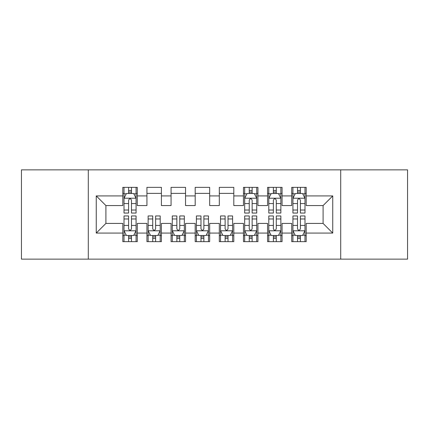 <?xml version="1.0" encoding="UTF-8"?>
<svg xmlns="http://www.w3.org/2000/svg" width="429" height="429" viewBox="0 0 429 429"><rect width="100%" height="100%" fill="white"/><g stroke="black" fill="none" stroke-linecap="round" stroke-linejoin="round"><path stroke-width="0.64" d="M340.706 259.143L407.55 259.143L407.55 169.857L340.706 169.857L340.706 259.143L88.294 259.143L88.294 169.857L21.45 169.857L21.45 259.143L88.294 259.143M340.706 169.857L88.294 169.857M96.257 233.081L96.257 195.919L122.801 195.919L122.801 205.571L105.909 205.571L105.909 223.429L96.257 233.081L122.801 233.081L122.801 241.645L137.28 241.645L137.28 233.081L146.933 233.081L146.933 241.645L161.411 241.645L161.411 233.081L171.064 233.081L171.064 241.645L185.542 241.645L185.542 233.081L195.195 233.081L195.195 241.645L209.674 241.645L209.674 233.081L219.326 233.081L219.326 241.645L233.805 241.645L233.805 233.081L243.458 233.081L243.458 241.645L257.936 241.645L257.936 233.081L267.589 233.081L267.589 241.645L282.067 241.645L282.067 233.081L291.72 233.081L291.72 241.645L306.199 241.645L306.199 223.429L323.091 223.429L323.091 205.571L306.199 205.571L306.199 195.919L332.743 195.919L332.743 233.081L306.199 233.081M306.199 195.919L306.199 187.35L291.72 187.35L291.72 195.919L282.067 195.919L282.067 187.355L267.589 187.355L267.589 195.919L257.936 195.919L257.936 187.355L243.458 187.355L243.458 195.919L233.805 195.919L233.805 187.355L219.326 187.355L219.326 195.919L209.674 195.919L209.674 187.355L195.195 187.355L195.195 195.919L185.542 195.919L185.542 187.355L171.064 187.355L171.064 195.919L161.411 195.919L161.411 187.355L146.933 187.355L146.933 195.919L137.28 195.919L137.28 187.355L122.801 187.355L122.801 195.919M282.067 233.081L282.067 223.429L291.72 223.429L291.72 233.081M332.743 195.919L323.091 205.571M257.936 233.081L257.936 223.429L267.589 223.429L267.589 233.081M291.72 195.919L291.72 205.571L282.067 205.571L282.067 195.919M233.805 233.081L233.805 223.429L243.458 223.429L243.458 233.081M267.589 195.919L267.589 205.571L257.936 205.571L257.936 195.919M209.674 233.081L209.674 223.429L219.326 223.429L219.326 233.081M243.458 195.919L243.458 205.571L233.805 205.571L233.805 195.919M185.542 233.081L185.542 223.429L195.195 223.429L195.195 233.081M219.326 195.919L219.326 205.571L209.674 205.571L209.674 195.919M161.411 233.081L161.411 223.429L171.064 223.429L171.064 233.081M195.195 195.919L195.195 205.571L185.542 205.571L185.542 195.919M137.28 233.081L137.28 223.429L146.933 223.429L146.933 233.081M171.064 195.919L171.064 205.571L161.411 205.571L161.411 195.919M105.909 223.429L122.801 223.429L122.801 233.081M146.933 195.919L146.933 205.571L137.28 205.571L137.28 195.919M291.72 193.382L292.927 193.382M304.992 193.382L306.199 193.382M267.589 193.382L268.795 193.382M280.861 193.382L282.067 193.382M243.458 193.382L244.664 193.382M256.73 193.382L257.936 193.382M219.326 193.382L233.805 193.382M195.195 193.382L209.674 193.382M171.064 193.382L185.542 193.382M146.933 193.382L161.411 193.382M122.801 193.382L124.008 193.382M136.073 193.382L137.28 193.382M122.801 235.618L124.008 235.618M136.073 235.618L137.28 235.618M146.933 235.618L148.139 235.618M160.205 235.618L161.411 235.618M171.064 235.618L172.27 235.618M184.336 235.618L185.542 235.618M195.195 235.618L196.402 235.618M208.467 235.618L209.674 235.618M219.326 235.618L220.533 235.618M232.598 235.618L233.805 235.618M243.458 235.612L244.664 235.612M256.73 235.612L257.936 235.612M267.589 235.612L268.795 235.612M280.861 235.612L282.067 235.612M291.72 235.612L292.927 235.612M304.992 235.612L306.199 235.612M96.257 195.919L105.909 205.571M323.091 223.429L332.743 233.081M131.488 190.492L128.593 190.492M136.073 210.028L131.488 210.028L131.488 213.052L136.073 213.052L136.073 198.332L133.66 193.506L126.421 193.506L124.008 198.332L124.008 213.052L128.593 213.052L128.593 210.028L124.008 210.028M124.008 198.332L124.008 187.355M136.073 198.332L136.073 187.355M128.593 193.506L128.593 187.355M131.488 187.355L131.488 193.506M131.488 210.028L131.488 200.145C130.523 198.284 129.558 198.284 128.593 200.145L128.593 210.028M131.488 193.388L128.593 193.388M128.593 238.508L131.488 238.508M124.008 218.972L128.593 218.972L128.593 215.948L124.008 215.948L124.008 230.668L126.421 235.494L133.66 235.494L136.073 230.668L136.073 215.948L131.488 215.948L131.488 218.972L136.073 218.972M136.073 230.668L136.073 241.645M124.008 230.668L124.008 241.645M131.488 235.494L131.488 241.645M128.593 241.645L128.593 235.494M128.593 218.972L128.593 228.855C129.558 230.716 130.523 230.716 131.488 228.855L131.488 218.972M128.593 235.612L131.488 235.612M152.724 238.508L155.62 238.508M148.139 218.972L152.724 218.972L152.724 215.948L148.139 215.948L148.139 230.668L150.552 235.494L157.792 235.494L160.205 230.668L160.205 215.948L155.62 215.948L155.62 218.972L160.205 218.972M160.205 230.668L160.205 241.645M148.139 230.668L148.139 241.645M155.62 235.494L155.62 241.645M152.724 241.645L152.724 235.494M152.724 218.972L152.724 228.855C153.689 230.716 154.654 230.716 155.62 228.855L155.62 218.972M152.724 235.612L155.62 235.612M176.855 238.508L179.751 238.508M172.27 218.972L176.855 218.972L176.855 215.948L172.27 215.948L172.27 230.668L174.683 235.494L181.923 235.494L184.336 230.668L184.336 215.948L179.751 215.948L179.751 218.972L184.336 218.972M184.336 230.668L184.336 241.645M172.27 230.668L172.27 241.645M179.751 235.494L179.751 241.645M176.855 241.645L176.855 235.494M176.855 218.972L176.855 228.855C177.821 230.716 178.786 230.716 179.751 228.855L179.751 218.972M176.855 235.612L179.751 235.612M200.987 238.508L203.882 238.508M196.402 218.972L200.987 218.972L200.987 215.948L196.402 215.948L196.402 230.668L198.815 235.494L206.054 235.494L208.467 230.668L208.467 215.948L203.882 215.948L203.882 218.972L208.467 218.972M208.467 230.668L208.467 241.645M196.402 230.668L196.402 241.645M203.882 235.494L203.882 241.645M200.987 241.645L200.987 235.494M200.987 218.972L200.987 228.855C201.952 230.716 202.917 230.716 203.882 228.855L203.882 218.972M200.987 235.612L203.882 235.612M225.118 238.508L228.013 238.508M220.533 218.972L225.118 218.972L225.118 215.948L220.533 215.948L220.533 230.668L222.946 235.494L230.185 235.494L232.598 230.668L232.598 215.948L228.013 215.948L228.013 218.972L232.598 218.972M232.598 230.668L232.598 241.645M220.533 230.668L220.533 241.645M228.013 235.494L228.013 241.645M225.118 241.645L225.118 235.494M225.118 218.972L225.118 228.855C226.083 230.716 227.048 230.716 228.013 228.855L228.013 218.972M225.118 235.612L228.013 235.612M252.145 190.492L249.249 190.492M256.73 210.028L252.145 210.028L252.145 213.052L256.73 213.052L256.73 198.332L254.317 193.506L247.077 193.506L244.664 198.332L244.664 213.052L249.249 213.052L249.249 210.028L244.664 210.028M244.664 198.332L244.664 187.355M256.73 198.332L256.73 187.355M249.249 193.506L249.249 187.355M252.145 187.355L252.145 193.506M252.145 210.028L252.145 200.145C251.179 198.284 250.214 198.284 249.249 200.145L249.249 210.028M252.145 193.388L249.249 193.388M249.249 238.508L252.145 238.508M244.664 218.972L249.249 218.972L249.249 215.948L244.664 215.948L244.664 230.668L247.077 235.494L254.317 235.494L256.73 230.668L256.73 215.948L252.145 215.948L252.145 218.972L256.73 218.972M256.73 230.668L256.73 241.645M244.664 230.668L244.664 241.645M252.145 235.494L252.145 241.645M249.249 241.645L249.249 235.494M249.249 218.972L249.249 228.855C250.214 230.716 251.179 230.716 252.145 228.855L252.145 218.972M249.249 235.612L252.145 235.612M276.276 190.492L273.38 190.492M280.861 210.028L276.276 210.028L276.276 213.052L280.861 213.052L280.861 198.332L278.448 193.506L271.208 193.506L268.795 198.332L268.795 213.052L273.38 213.052L273.38 210.028L268.795 210.028M268.795 198.332L268.795 187.355M280.861 198.332L280.861 187.355M273.38 193.506L273.38 187.355M276.276 187.355L276.276 193.506M276.276 210.028L276.276 200.145C275.311 198.284 274.346 198.284 273.38 200.145L273.38 210.028M276.276 193.388L273.38 193.388M273.38 238.508L276.276 238.508M268.795 218.972L273.38 218.972L273.38 215.948L268.795 215.948L268.795 230.668L271.208 235.494L278.448 235.494L280.861 230.668L280.861 215.948L276.276 215.948L276.276 218.972L280.861 218.972M280.861 230.668L280.861 241.645M268.795 230.668L268.795 241.645M276.276 235.494L276.276 241.645M273.38 241.645L273.38 235.494M273.38 218.972L273.38 228.855C274.346 230.716 275.311 230.716 276.276 228.855L276.276 218.972M273.38 235.612L276.276 235.612M300.407 190.492L297.511 190.492M304.992 210.028L300.407 210.028L300.407 213.052L304.992 213.052L304.992 198.332L302.579 193.506L295.34 193.506L292.927 198.332L292.927 213.052L297.511 213.052L297.511 210.028L292.927 210.028M292.927 198.332L292.927 187.355M304.992 198.332L304.992 187.355M297.511 193.506L297.511 187.355M300.407 187.355L300.407 193.506M300.407 210.028L300.407 200.145C299.442 198.284 298.477 198.284 297.511 200.145L297.511 210.028M300.407 193.388L297.511 193.388M297.511 238.508L300.407 238.508M292.927 218.972L297.511 218.972L297.511 215.948L292.927 215.948L292.927 230.668L295.34 235.494L302.579 235.494L304.992 230.668L304.992 215.948L300.407 215.948L300.407 218.972L304.992 218.972M304.992 230.668L304.992 241.645M292.927 230.668L292.927 241.645M300.407 235.494L300.407 241.645M297.511 241.645L297.511 235.494M297.511 218.972L297.511 228.855C298.477 230.716 299.442 230.716 300.407 228.855L300.407 218.972M297.511 235.612L300.407 235.612M136.014 198.214L124.067 198.214M124.008 193.795L126.276 193.795M133.805 193.795L136.073 193.795M128.593 203.561L124.008 203.561M136.073 203.561L131.488 203.561M131.488 192.026L128.593 192.026M124.067 230.786L136.014 230.786M136.073 235.205L133.805 235.205M126.276 235.205L124.008 235.205M131.488 225.439L136.073 225.439M124.008 225.439L128.593 225.439M128.593 236.974L131.488 236.974M148.198 230.786L160.146 230.786M160.205 235.205L157.936 235.205M150.407 235.205L148.139 235.205M155.62 225.439L160.205 225.439M148.139 225.439L152.724 225.439M152.724 236.974L155.62 236.974M172.329 230.786L184.277 230.786M184.336 235.205L182.068 235.205M174.539 235.205L172.27 235.205M179.751 225.439L184.336 225.439M172.27 225.439L176.855 225.439M176.855 236.974L179.751 236.974M196.461 230.786L208.408 230.786M208.467 235.205L206.199 235.205M198.67 235.205L196.402 235.205M203.882 225.439L208.467 225.439M196.402 225.439L200.987 225.439M200.987 236.974L203.882 236.974M220.592 230.786L232.539 230.786M232.598 235.205L230.33 235.205M222.801 235.205L220.533 235.205M228.013 225.439L232.598 225.439M220.533 225.439L225.118 225.439M225.118 236.974L228.013 236.974M256.671 198.214L244.723 198.214M244.664 193.795L246.932 193.795M254.461 193.795L256.73 193.795M249.249 203.561L244.664 203.561M256.73 203.561L252.145 203.561M252.145 192.026L249.249 192.026M244.723 230.786L256.671 230.786M256.73 235.205L254.461 235.205M246.932 235.205L244.664 235.205M252.145 225.439L256.73 225.439M244.664 225.439L249.249 225.439M249.249 236.974L252.145 236.974M280.802 198.214L268.854 198.214M268.795 193.795L271.064 193.795M278.593 193.795L280.861 193.795M273.38 203.561L268.795 203.561M280.861 203.561L276.276 203.561M276.276 192.026L273.38 192.026M268.854 230.786L280.802 230.786M280.861 235.205L278.593 235.205M271.064 235.205L268.795 235.205M276.276 225.439L280.861 225.439M268.795 225.439L273.38 225.439M273.38 236.974L276.276 236.974M304.933 198.214L292.986 198.214M292.927 193.795L295.195 193.795M302.724 193.795L304.992 193.795M297.511 203.561L292.927 203.561M304.992 203.561L300.407 203.561M300.407 192.026L297.511 192.026M292.986 230.786L304.933 230.786M304.992 235.205L302.724 235.205M295.195 235.205L292.927 235.205M300.407 225.439L304.992 225.439M292.927 225.439L297.511 225.439M297.511 236.974L300.407 236.974"/></g></svg>
